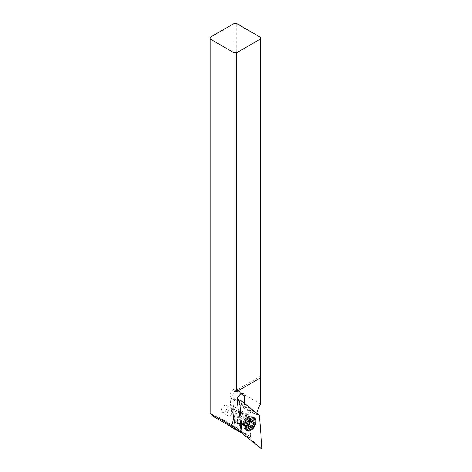 <?xml version="1.0" encoding="UTF-8"?>
<svg xmlns="http://www.w3.org/2000/svg" width="472" height="472" viewBox="0 0 472 472"><rect width="100%" height="100%" fill="white"/><g stroke="black" fill="none" stroke-linecap="round" stroke-linejoin="round"><path stroke-width="0.35" stroke-dasharray="2.36 1.77" d="M259.27 415.183L248.821 411.908L232.802 399.111L234.973 426.523L250.992 439.32L260.939 448.4M250.992 439.32L248.821 411.908M243.422 422.582A5.635 3.251 -60 0 1 239.08 424.092A5.635 3.251 -60 0 1 240.372 415.844A5.635 3.251 -60 0 1 244.714 414.339A5.635 3.251 -60 0 1 243.422 422.582M239.923 431.255L234.973 426.523M232.802 399.111L237.387 399.353M254.225 418.422A7.41 4.277 -60 0 1 251.393 427.974A7.41 4.277 -60 0 1 247.375 430.287M246.449 430.246A7.41 4.277 -60 0 1 245.682 429.957A7.41 4.277 -60 0 1 244.337 428.069A7.41 4.277 -60 0 1 247.381 419.106A7.41 4.277 -60 0 1 250.779 416.9A7.41 4.277 -60 0 1 253.092 417.124A7.41 4.277 -60 0 1 253.724 417.637M213.993 416.794A19.765 11.411 -60 0 1 219.344 417.561A19.765 11.411 -60 0 1 220.164 418.121L230.277 426.198M210.075 37.359L210.075 413.667M231.829 427.425A0.791 0.454 120 0 0 232.448 427.142A0.791 0.454 120 0 0 232.743 426.346L231.05 404.947A19.765 11.411 -60 0 1 233.905 392.037L233.905 23.6M221.297 410.628A4.053 2.336 -60 0 1 223.067 406.551A4.053 2.336 -60 0 1 226.188 405.466A4.053 2.336 -60 0 1 227.026 407.324A4.053 2.336 -60 0 1 225.256 411.401A4.053 2.336 -60 0 1 222.135 412.487A4.053 2.336 -60 0 1 221.297 410.628M237.457 399.336L237.652 401.784L248.956 410.811A19.765 11.411 120 0 0 248.785 415.189L250.479 436.582A0.791 0.454 -60 0 1 250.16 437.408A0.791 0.454 -60 0 1 249.529 437.644A0.791 0.454 -60 0 1 249.493 437.621L237.9 428.364A19.765 11.411 120 0 0 237.08 427.797A19.765 11.411 120 0 0 234.301 426.918L232.938 410.009L239.575 413.714M232.826 409.962L231.551 408.964A4.938 2.856 -60 0 1 230.749 407.183L229.864 396.055A4.938 2.856 -60 0 1 233.339 389.666A4.938 2.856 -60 0 1 235.817 389.412A4.938 2.856 -60 0 1 236.826 391.335L237.44 399.046M237.145 421.956A6.72 3.882 120 0 0 241.894 424.7A6.72 3.882 120 0 0 246.649 416.469A6.72 3.882 120 0 0 241.894 413.726L241.894 413.726A6.72 3.882 120 0 0 237.145 421.956L237.145 421.313A5.929 3.422 120 0 0 238.372 424.027A5.929 3.422 120 0 0 241.339 423.732A5.929 3.422 120 0 0 245.528 416.469A5.929 3.422 120 0 0 244.301 413.755A5.929 3.422 120 0 0 241.339 414.05L241.339 414.05A5.929 3.422 120 0 0 237.145 421.313M260.526 404.002L236.702 390.244L233.905 392.037M248.956 410.811L249.304 410.528L253.216 412.788L256.656 413.891L245.027 404.604L244.956 403.749M256.803 413.212A19.765 11.411 120 0 0 256.656 413.891M233.905 391.612L260.526 376.243L260.526 377.854L260.526 37.359M236.702 390.244L236.702 23.6M245.027 404.604L241.806 403.672L253.216 412.788M241.806 403.672L237.894 401.412L237.652 401.784M232.967 410.097L234.283 427.054L238.201 429.313L236.85 412.268M240.962 431.196L238.201 429.313M233.51 419.213A5.929 3.422 -60 0 1 236.1 413.248A5.929 3.422 -60 0 1 240.667 411.661A5.929 3.422 -60 0 1 241.894 414.375A5.929 3.422 -60 0 1 239.31 420.34A5.929 3.422 -60 0 1 234.737 421.927A5.929 3.422 -60 0 1 233.51 419.213M234.478 420.204A4.938 2.856 120 0 0 235.233 421.071A4.938 2.856 120 0 0 239.646 419.03A4.938 2.856 120 0 0 240.932 413.389A4.938 2.856 120 0 0 240.171 412.516A4.938 2.856 120 0 0 235.764 414.563A4.938 2.856 120 0 0 234.478 420.204M240.39 423.614A4.938 2.856 -60 0 1 241.676 417.974A4.938 2.856 -60 0 1 246.089 415.932A4.938 2.856 -60 0 1 246.844 416.8A4.938 2.856 -60 0 1 246.88 416.882A4.938 2.856 -60 0 1 246.089 421.638A4.938 2.856 -60 0 1 242.372 424.7A4.938 2.856 -60 0 1 241.145 424.487A4.938 2.856 -60 0 1 240.39 423.614M249.641 418.416A4.938 2.856 120 0 0 247.658 417.337A4.938 2.856 120 0 0 247.334 417.401A4.938 2.856 120 0 0 243.941 420.399A4.938 2.856 120 0 0 243.045 424.835A4.938 2.856 120 0 0 243.151 425.148A4.938 2.856 120 0 0 243.186 425.231A4.938 2.856 120 0 0 247.747 424.776A4.938 2.856 120 0 0 249.641 418.416M253.352 418.452A6.915 3.994 120 0 0 252.29 417.23A6.915 3.994 120 0 0 250.579 416.935A6.915 3.994 120 0 0 245.375 421.225A6.915 3.994 120 0 0 244.266 427.874A6.915 3.994 120 0 0 244.313 427.992A6.915 3.994 120 0 0 245.375 429.213A6.915 3.994 120 0 0 251.552 426.346A6.915 3.994 120 0 0 253.352 418.452M245.611 428.316A6.915 3.994 -60 0 1 246.868 422.086A6.915 3.994 -60 0 1 251.641 417.885M255.216 421.26A6.915 3.994 -60 0 1 250.325 429.732M248.632 427.998L245.074 425.945L245.416 426.723M245.245 426.552L245.995 426.228C246.384 425.148 247.027 424.877 247.918 425.408L248.13 425.514M249.222 422.493L248.886 423.915M250.172 421.815L250.803 420.688L250.325 420.404L250.803 420.688M252.355 420.363L249.582 418.758L249.476 420.009L253.883 422.458M249.582 418.758L249.641 418.21M249.741 418.339L246.738 419.295L250.16 421.284M250.201 421.295L246.738 419.295L245.664 420.422L244.183 424.204M245.074 425.945L244.537 424.269L247.534 425.992M227.056 413.956A4.053 2.336 120 0 0 227.893 415.808A4.053 2.336 120 0 0 231.02 414.723A4.053 2.336 120 0 0 232.785 410.646A4.053 2.336 120 0 0 231.947 408.793A4.053 2.336 120 0 0 228.826 409.879A4.053 2.336 120 0 0 227.056 413.956M255.966 414.186L259.399 415.466M261.925 447.362L258.491 446.075L260.52 448.005M246.909 424.599A5.635 3.251 120 0 0 248.201 416.351A5.635 3.251 120 0 0 243.865 417.862A5.635 3.251 120 0 0 242.573 426.11A5.635 3.251 120 0 0 246.909 424.599M237.9 428.364L220.164 418.121M242.177 433.396L249.493 437.621M231.05 404.947L248.785 415.189M250.479 436.582L232.743 426.346M237.894 401.412L249.304 410.528M241.139 393.825L236.826 391.335M229.864 396.055L237.357 400.374M238.236 411.507L230.749 407.183M231.551 408.964L239.044 413.289M247.198 417.667A4.319 2.496 -60 0 1 247.234 417.744A4.319 2.496 -60 0 1 246.537 421.897A4.319 2.496 -60 0 1 243.286 424.57A4.319 2.496 -60 0 1 241.558 423.626A4.319 2.496 -60 0 1 243.21 418.062A4.319 2.496 -60 0 1 247.198 417.667M248.762 418.469A4.413 2.549 120 0 0 246.703 417.567A4.413 2.549 120 0 0 243.67 420.239A4.413 2.549 120 0 0 242.868 424.204A4.413 2.549 120 0 0 242.997 424.558A4.413 2.549 120 0 0 247.074 424.151A4.413 2.549 120 0 0 248.762 418.469M248.685 427.779L245.995 426.228M247.918 425.408L251.476 427.461M252.219 420.528L248.661 418.475M249.222 422.475L245.664 420.422M248.042 424.942L244.484 422.888M247.582 426.175L244.331 424.298M250.779 416.9L248.201 416.351L244.714 414.339M244.337 428.069L242.573 426.11L239.08 424.092M254.491 417.926L253.092 417.124M247.08 430.765L245.682 429.957M242.189 433.408L249.529 437.644M235.817 389.412L243.304 393.736M234.177 426.995L232.838 410.056M219.344 417.561L237.08 427.797M241.339 414.05L241.894 413.726M240.667 411.661L244.301 413.755M234.737 421.927L238.372 424.027M246.089 415.932L240.171 412.516M241.145 424.487L235.233 421.071M247.334 417.401L246.703 417.567L247.234 417.744L246.88 416.882M243.045 424.835L242.868 424.204L243.286 424.57L242.372 424.7M243.151 425.148L244.266 427.874M247.658 417.337L250.579 416.935M252.915 417.59L252.29 417.23M245.995 429.567L245.375 429.213M245.34 426.682L248.768 428.664M247.983 425.449L251.517 427.49M250.585 420.487L254.066 422.493M249.723 420.21L251.511 421.242M249.576 418.168L253.004 420.145M246.708 419.272L250.248 421.319M244.23 424.304L247.706 426.316M222.135 412.487L227.893 415.808M226.188 405.466L231.947 408.793"/><path stroke-width="0.71" d="M240.631 400.291L259.27 415.183A0.791 0.454 -60 0 1 259.358 415.301A0.791 0.454 -60 0 1 259.399 415.466L261.925 447.362A0.791 0.454 -60 0 1 261.582 448.211A0.791 0.454 -60 0 1 260.939 448.4L242.301 433.514A0.791 0.454 -60 0 1 242.283 433.497A0.791 0.454 -60 0 1 242.213 433.396A0.791 0.454 -60 0 1 242.171 433.231L239.646 401.336A0.791 0.454 -60 0 1 239.929 400.545A0.791 0.454 -60 0 1 240.537 400.244A0.791 0.454 -60 0 1 240.631 400.291A0.791 0.454 120 0 0 239.988 400.48A0.791 0.454 120 0 0 239.646 401.336L242.171 433.231A0.791 0.454 120 0 0 242.213 433.396A0.791 0.454 120 0 0 242.301 433.514L260.939 448.4A0.791 0.454 120 0 0 261.582 448.211A0.791 0.454 120 0 0 261.925 447.362L259.399 415.466A0.791 0.454 120 0 0 259.358 415.301A0.791 0.454 120 0 0 259.27 415.183L240.631 400.291M248.779 419.915A7.41 4.277 120 0 0 247.08 430.765A7.41 4.277 120 0 0 252.791 428.782A7.41 4.277 120 0 0 254.491 417.926A7.41 4.277 120 0 0 248.779 419.915M242.266 433.479L239.923 431.255L242.171 433.231M247.375 430.287A7.41 4.277 -60 0 1 246.449 430.246M253.724 417.637A7.41 4.277 -60 0 1 254.225 418.422M210.075 413.36L213.993 416.794L239.215 431.361L233.905 427.113L210.075 413.36L210.075 37.359L233.905 23.6L236.702 23.6L260.526 37.359L260.526 404.002A19.765 11.411 120 0 0 256.803 413.212M230.277 426.198L231.758 427.384A0.791 0.454 120 0 0 231.793 427.408A0.791 0.454 120 0 0 231.829 427.425M233.905 427.113L233.905 391.612L236.702 391.612L236.702 52.728L233.905 52.728L210.075 38.969M236.702 52.728L260.526 38.969M236.702 391.612L260.526 377.854M233.905 391.612L233.905 52.728M244.956 403.749L244.319 395.66A4.938 2.856 120 0 0 243.304 393.736A4.938 2.856 120 0 0 240.838 393.984A4.938 2.856 120 0 0 237.357 400.374L238.236 411.507A4.938 2.856 120 0 0 239.044 413.289L239.575 413.714L240.962 431.196A19.765 11.411 120 0 0 239.215 431.361M250.886 429.408A6.124 3.54 -60 0 1 246.88 428.629A6.124 3.54 -60 0 1 249.228 420.741A6.124 3.54 -60 0 1 254.886 420.18A6.124 3.54 -60 0 1 255.216 421.903A6.124 3.54 -60 0 1 250.886 429.408L250.325 429.732A6.915 3.994 -60 0 1 246.868 430.075A6.915 3.994 -60 0 1 245.806 428.853A6.915 3.994 -60 0 1 245.611 428.316M251.641 417.885A6.915 3.994 -60 0 1 253.783 418.092A6.915 3.994 -60 0 1 254.845 419.313A6.915 3.994 -60 0 1 255.216 421.26L255.216 421.903M248.632 427.998A0.855 0.496 120 0 0 248.638 428.511A0.855 0.496 120 0 0 248.768 428.664A0.855 0.496 120 0 0 249.552 428.281A1.994 1.15 -60 0 1 251.375 427.39A1.994 1.15 -60 0 1 251.476 427.461A0.855 0.496 120 0 0 251.517 427.49A0.855 0.496 120 0 0 252.207 427.231A0.855 0.496 120 0 0 252.549 426.334A1.994 1.15 -60 0 1 253.73 423.868A0.855 0.496 120 0 0 254.196 422.647A0.855 0.496 120 0 0 254.066 422.493A0.855 0.496 120 0 0 253.883 422.458A1.994 1.15 -60 0 1 253.458 422.363A1.994 1.15 -60 0 1 253.151 422.015A1.994 1.15 -60 0 1 253.139 420.812A0.855 0.496 120 0 0 253.134 420.298A0.855 0.496 120 0 0 253.004 420.145A0.855 0.496 120 0 0 252.219 420.528A1.994 1.15 -60 0 1 250.39 421.419A1.994 1.15 -60 0 1 250.29 421.348A0.855 0.496 120 0 0 250.248 421.319A0.855 0.496 120 0 0 249.564 421.579A0.855 0.496 120 0 0 249.222 422.475A1.994 1.15 -60 0 1 248.042 424.942A0.855 0.496 120 0 0 247.576 426.163A0.855 0.496 120 0 0 247.706 426.316A0.855 0.496 120 0 0 247.888 426.352A1.994 1.15 -60 0 1 248.313 426.446A1.994 1.15 -60 0 1 248.62 426.794A1.994 1.15 -60 0 1 248.632 427.998M248.886 423.915L248.821 425.325L247.729 425.284M253.73 423.868L250.172 421.815L249.222 422.493M250.172 421.815L250.656 421.508M239.646 401.336L237.387 399.353M240.537 400.244L237.392 399.318L240.437 400.232M231.758 427.384L242.177 433.396M244.319 395.66L241.139 393.825M249.552 428.281L248.685 427.779M252.549 426.334L248.992 424.281M253.139 420.812L252.355 420.363M247.888 426.352L247.582 426.175M239.923 431.255L242.283 433.497M231.793 427.408L242.189 433.408M253.783 418.092L252.915 417.59M246.868 430.075L245.995 429.567M247.759 425.301L251.375 427.39M251.511 421.242L253.458 422.363M247.534 425.992L248.313 426.446"/></g></svg>

